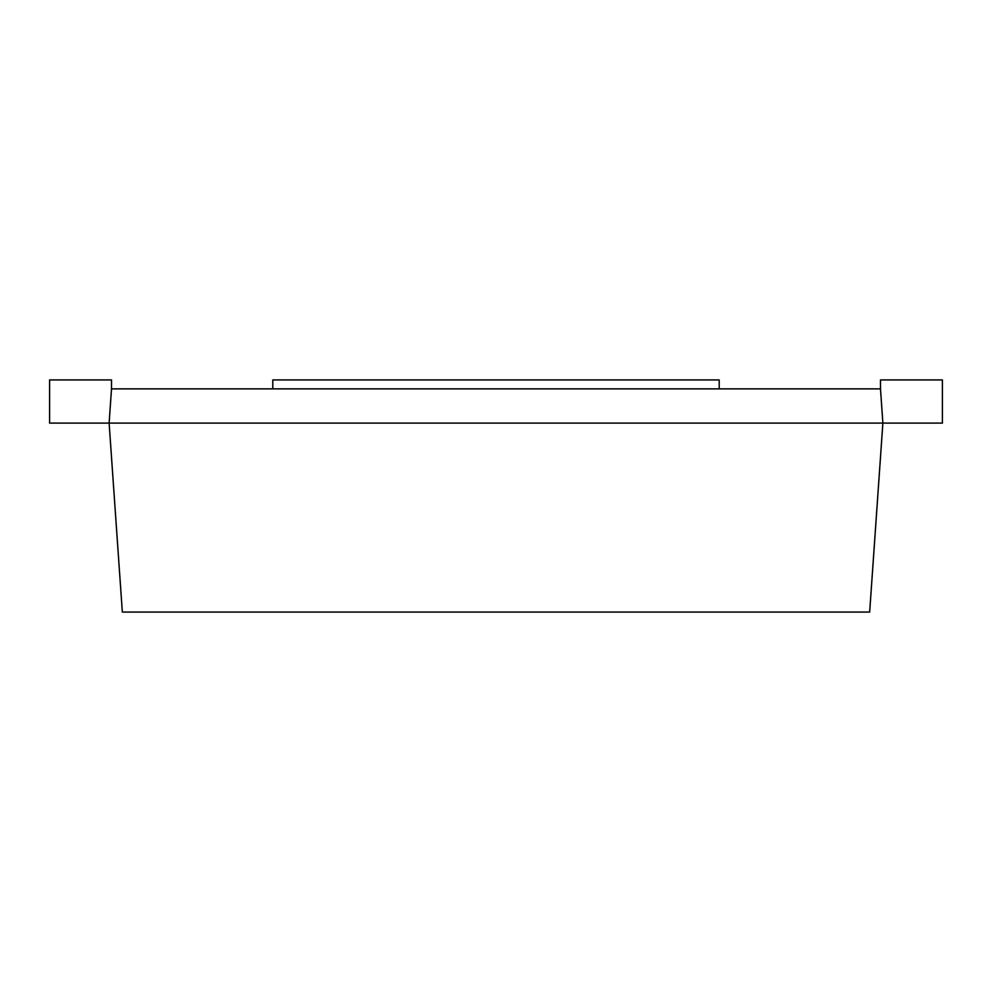 <?xml version="1.0" encoding="UTF-8"?>
<svg xmlns="http://www.w3.org/2000/svg" width="992" height="992" viewBox="0 0 992 992"><rect width="100%" height="100%" fill="white"/><g stroke="black" fill="none" stroke-linecap="round" stroke-linejoin="round"><path stroke-width="1.49" d="M272.8 388.864L272.8 379.936L719.2 379.936L719.2 388.864M880.487 388.864L882.88 423.088L942.4 423.088L942.4 379.936L880.487 379.936L880.487 388.864L111.513 388.864L109.12 423.088L122.338 612.064L869.662 612.064L882.88 423.088L49.6 423.088L49.6 379.936L111.513 379.936L111.513 388.864"/></g></svg>
